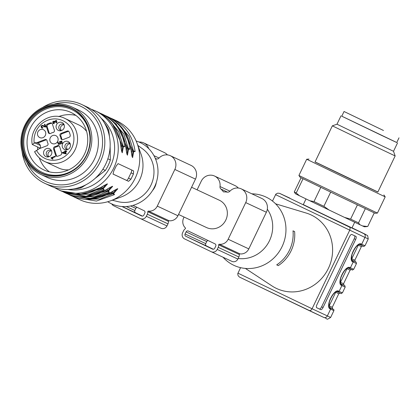 <?xml version="1.0" encoding="UTF-8"?>
<svg xmlns="http://www.w3.org/2000/svg" width="420" height="420" viewBox="0 0 420 420"><rect width="100%" height="100%" fill="white"/><g stroke="black" fill="none" stroke-linecap="round" stroke-linejoin="round"><path stroke-width="0.63" d="M39.732 137.571A4.352 4.111 115.1 0 1 37.947 131.786A4.352 4.111 115.1 0 1 43.643 129.796A4.352 4.111 115.1 0 1 39.958 137.671A4.352 4.111 115.1 0 1 39.732 137.571M56.317 120.278L57.005 122.241L56.285 122.997L56.049 122.493L56.585 121.942L56.144 120.797L55.073 122.288L54.595 122.409L54.096 121.706L53.534 123.123L54.164 123.155L54.243 123.722L53.393 123.638L52.673 122.136L52.936 121.527L53.975 121.123L54.474 121.427L56.317 120.278M53.571 123.706L53.02 122.299L53.277 121.69L54.316 121.286L53.975 121.123L54.815 121.59L56.438 120.346M52.831 159.175L50.92 157.836L55.151 156.214L55.325 156.739L52.027 158.004L52.988 158.823L52.484 159.017L51.377 158.34M40.252 148.213L32.361 144.527L34.766 142.874A3.917 3.701 115.1 0 1 36.797 142.695L44.945 139.571L45.806 139.976A1.743 1.643 115.1 0 1 46.599 139.876M34.571 151.688L37.091 150.14A3.917 3.701 115.1 0 0 38.782 148.885L46.925 145.761A1.743 1.643 -64.9 0 0 47.875 143.262A7.256 6.857 -64.9 0 1 47.108 140.873A1.743 1.643 -64.9 0 0 44.945 139.571M48.316 132.536A1.743 1.643 -64.9 0 0 50.684 133.413A7.256 6.857 -64.9 0 1 53.02 132.515A1.743 1.643 -64.9 0 0 54.374 130.211L52.374 123.968A1.743 1.643 -64.9 0 0 50.442 122.908A17.409 16.454 -64.9 0 0 47.224 124.142A1.743 1.643 -64.9 0 0 46.316 126.294L48.316 132.536L49.177 132.941L47.177 126.693A1.743 1.643 115.1 0 1 48.085 124.546L47.224 124.142M61.021 133.403A1.743 1.643 -64.9 0 0 60.071 135.902L60.932 136.306A1.743 1.643 115.1 0 1 61.877 133.807L61.021 133.403L67.132 131.061L67.993 131.46L61.877 133.807M62.207 139.692A1.743 1.643 115.1 0 1 61.693 138.689L60.837 138.29A1.743 1.643 -64.9 0 0 63 139.592L69.111 137.246A1.743 1.643 -64.9 0 0 70.224 135.193A17.409 16.454 -64.9 0 0 69.169 131.906A1.743 1.643 -64.9 0 0 67.132 131.061M60.837 138.29A7.256 6.857 -64.9 0 0 60.071 135.902M53.571 148.953L54.427 149.352A1.743 1.643 115.1 0 1 55.781 147.053L54.92 146.648A1.743 1.643 -64.9 0 0 53.571 148.953L55.566 155.195A1.743 1.643 -64.9 0 0 57.503 156.256A17.409 16.454 -64.9 0 0 60.721 155.022A1.743 1.643 -64.9 0 0 61.624 152.87L59.63 146.627A1.743 1.643 -64.9 0 0 57.257 145.751L58.118 146.155A1.743 1.643 115.1 0 1 59.183 145.924M54.92 146.648A7.256 6.857 -64.9 0 0 57.257 145.751M43.995 150.885A4.352 4.111 -64.9 0 0 48.011 156.949A4.352 4.111 -64.9 0 0 51.188 150.16A4.352 4.111 -64.9 0 0 43.995 150.885M63.95 128.279A4.352 4.111 -64.9 0 0 58.585 122.619A4.352 4.111 -64.9 0 0 60.554 130.778A4.352 4.111 -64.9 0 0 63.95 128.279M64.449 149.447A4.352 4.111 -64.9 0 0 69.814 143.015A4.352 4.111 -64.9 0 0 63.236 142.784A4.352 4.111 -64.9 0 0 64.449 149.447M61.724 141.104L62.291 142.984L61.572 143.734L61.352 143.199L61.855 142.679L61.425 141.54L60.16 143.252L60.653 143.981L58.354 144.396L57.671 142.254L58.165 142.065L58.716 143.782L59.924 143.577L59.477 141.771L61.583 141.026M60.16 143.252L60.559 143.462M65.478 151.342L66.486 150.953L66.654 151.484L65.646 151.872L66.245 153.741L65.767 153.919L62.407 153.006L62.27 152.57L65 151.526L64.817 150.943L65.289 150.759L65.819 151.505L66.57 151.216M41.958 127.538L42.651 127.533L42.772 128.095L41.732 128.026C40.546 126.284 40.971 125.423 43.003 125.444L45.087 126.499L44.41 124.388L44.909 124.194L45.817 127.04L44.552 126.892L42.709 125.932L41.559 126.347L41.963 127.544L42.998 127.696M42.074 128.189C40.892 126.446 41.318 125.585 43.349 125.606L43.16 125.512M45.029 126.52L45.428 126.656L44.987 124.457M52.09 143.509A4.352 4.111 115.1 0 1 50.3 137.723A4.352 4.111 115.1 0 1 56.002 135.734A4.352 4.111 115.1 0 1 52.316 143.609A4.352 4.111 115.1 0 1 52.09 143.509M178.547 214.473L206.556 227.566A15.088 14.259 -64.9 0 0 225.797 220.075A15.088 14.259 -64.9 0 0 219.334 200.225L191.588 187.257M152.523 190.559A15.088 14.259 -64.9 0 0 154.912 186.937A15.088 14.259 -64.9 0 0 156.287 182.501M137.214 207.407A1.743 1.643 -64.9 0 0 135.839 208.409L134.836 210.504A1.743 1.643 -64.9 0 0 135.571 212.788L142.475 216.106M121.947 206.509L141.614 215.964A1.743 1.643 -64.9 0 0 143.85 215.103L144.853 213.008A1.743 1.643 -64.9 0 0 144.123 210.73L132.998 205.38M139.015 142.039A10.447 9.87 115.1 0 1 143.672 142.9A10.447 9.87 115.1 0 1 148.68 148.57M143.672 142.9L164.32 152.549A10.447 9.87 115.1 0 1 167.433 154.901M155.505 158.87A21.473 20.291 115.1 0 1 156.482 159.002A2.903 2.74 -64.9 0 0 158.959 158.125A10.447 9.87 115.1 0 1 170.363 155.726A10.447 9.87 115.1 0 1 174.841 169.465L157.285 206.105A8.704 8.227 115.1 0 1 148.439 211.092A0.583 0.546 -64.9 0 0 147.793 211.733A4.641 4.389 115.1 0 1 147.326 214.2L146.323 216.29A4.641 4.389 115.1 0 1 140.401 218.6A4.641 4.389 115.1 0 1 140.364 218.578L113.668 205.753A4.641 4.389 115.1 0 1 111.767 203.915M170.363 155.726L191.011 165.38A10.447 9.87 115.1 0 1 195.484 179.12L177.928 215.754A8.704 8.227 115.1 0 1 169.087 220.742A0.583 0.546 -64.9 0 0 168.436 221.382A4.641 4.389 115.1 0 1 167.974 223.85L166.971 225.944A4.641 4.389 115.1 0 1 161.007 228.228L140.443 218.615M186.081 231.893L185.078 233.987A1.743 1.643 -64.9 0 0 185.808 236.271L212.499 249.097A1.743 1.643 -64.9 0 0 214.736 248.241L215.738 246.146A1.743 1.643 -64.9 0 0 215.009 243.863L188.312 231.037A1.743 1.643 -64.9 0 0 186.081 231.893L206.724 241.547L205.721 243.637A1.743 1.643 -64.9 0 0 206.451 245.921L213.36 249.244M197.106 189.835L201.233 181.225A10.447 9.87 115.1 0 1 214.557 176.038A10.447 9.87 115.1 0 1 220.007 186.533A2.903 2.74 -64.9 0 0 220.873 189.016A21.473 20.291 115.1 0 1 223.477 191.914A21.473 20.291 115.1 0 1 227.367 192.14A2.903 2.74 -64.9 0 0 229.84 191.258A10.447 9.87 115.1 0 1 241.248 188.864A10.447 9.87 115.1 0 1 245.721 202.603L228.17 239.243A8.704 8.227 115.1 0 1 219.324 244.23A0.583 0.546 -64.9 0 0 218.678 244.871A4.641 4.389 115.1 0 1 218.211 247.333L217.208 249.428A4.641 4.389 115.1 0 1 211.286 251.732A4.641 4.389 115.1 0 1 211.244 251.716L184.553 238.886A4.641 4.389 115.1 0 1 182.606 232.801L183.608 230.706A4.641 4.389 115.1 0 1 185.236 228.8A0.583 0.546 -64.9 0 0 185.33 227.892A8.704 8.227 115.1 0 1 183.682 217.865L184.065 217.056M214.557 176.038L235.2 185.687A10.447 9.87 115.1 0 1 238.313 188.039M241.248 188.864L261.896 198.513A10.447 9.87 115.1 0 1 266.369 212.252L248.813 248.892A8.704 8.227 115.1 0 1 239.972 253.88A0.583 0.546 -64.9 0 0 239.321 254.52A4.641 4.389 115.1 0 1 238.854 256.988L237.851 259.077A4.641 4.389 115.1 0 1 231.893 261.366L211.328 251.753M208.1 240.545A1.743 1.643 -64.9 0 0 206.724 241.547M256.268 233.331A15.088 14.259 115.1 0 1 255.906 234.145A15.088 14.259 115.1 0 1 255.497 234.943M112.97 174.022L126.415 180.306A2.903 0.95 115.7 0 0 128.525 178.091L131.035 172.856A2.903 0.95 115.7 0 0 131.528 169.911M133.571 170.867L118.083 163.627L116.219 165.958L113.71 171.192L113.069 174.095L128.552 181.33L130.914 179.235L133.423 174.001L133.571 170.867M89.497 199.358L113.022 193.195L112.13 192.061L105.614 195.368M114.272 190.355L112.13 192.061M83.753 199.174L100.028 199.106L113.61 193.484L113.022 193.195L116.324 189.32M131.003 149.777L131.045 149.714C132.121 159.327 132.636 156.744 132.641 157.584L133.675 151.609L135.119 151.594C133.046 136.568 125.543 125.685 112.607 118.944L116.623 120.818A43.528 41.134 115.1 0 1 137.156 143.498A43.528 41.134 115.1 0 1 110.329 200.897A43.528 41.134 115.1 0 1 79.753 199.684L73.332 196.607L75.369 197.636L96.422 201.065L114.508 194.612L113.61 193.484L117.595 189.016M110.476 192.623L92.29 199.138L71.237 195.704C84.536 201.442 97.603 200.44 110.455 192.691C116.088 189.347 118.472 188.108 117.611 188.979L117.542 188.953M114.508 194.612L110.381 192.685M84.331 196.948L107.856 190.785L106.969 189.646L109.111 187.94M78.53 196.749L94.836 196.702L108.449 191.069L107.856 190.785L111.164 186.91M71.237 195.704L68.171 194.197L70.208 195.221L91.255 198.655L109.347 192.203L108.449 191.069L112.434 186.601M105.315 190.208L87.129 196.723L66.076 193.289C79.37 199.033 92.442 198.03 105.294 190.276C110.927 186.931 113.311 185.698 112.45 186.564L112.382 186.538M109.347 192.203L105.215 190.271M79.17 194.534L102.695 188.37L101.808 187.236L103.861 185.577M66.076 193.289L63.011 191.783L65.047 192.806L86.095 196.24L104.186 189.787L102.695 188.37L106.003 184.496M73.432 194.35L89.702 194.282L103.289 188.654L107.273 184.191M100.154 187.792L81.968 194.308L60.916 190.88C74.209 196.618 87.281 195.615 100.128 187.866C105.761 184.522 108.15 183.283 107.289 184.149L107.221 184.128M104.186 189.787L100.055 187.856M132.101 156.387L133.082 151.326L131.639 151.352L131.628 154.214M127.439 155.127L128.515 149.195L129.959 149.179C127.885 134.159 120.383 123.275 107.447 116.534L108.481 117.017C121.48 123.753 129.003 134.652 131.045 149.714L135.119 151.594M126.94 153.972L127.922 148.911L126.473 148.937L126.467 151.804M125.843 147.362L129.959 149.179M121.779 151.562L122.761 146.501L121.312 146.522L121.306 149.389M122.278 152.712L123.349 146.785L118.676 131.581L108.47 119.39M120.682 144.953L124.798 146.769L122.761 146.501L112.298 123.674M137.156 143.498L141.052 154.177A32.503 30.713 115.1 0 1 121.018 197.033L110.329 200.897M137.86 145.42L142.616 148.885A29.6 27.972 115.1 0 1 151.053 184.963A29.6 27.972 115.1 0 1 117.962 201.632L112.25 200.203M136.153 140.999A33.805 31.946 115.1 0 1 155.463 184.784A33.805 31.946 115.1 0 1 111.111 203.611A33.805 31.946 115.1 0 1 107.761 201.731M63.273 152.78L65.604 153.4L65.168 152.05L63.273 152.78L65.604 153.4M48.909 156.734A3.339 3.155 115.1 0 1 51.597 150.985M61.451 130.562A3.339 3.155 115.1 0 1 64.134 124.819M67.541 149.588A3.339 3.155 115.1 0 1 70.224 143.84M65.945 153.562L65.168 152.05M54.941 122.567L54.316 121.826M53.718 123.176L54.191 123.349M56.495 122.871L56.926 122.099L56.312 120.897M51.345 158.251L55.235 156.471M49.618 133.644A1.743 1.643 115.1 0 1 49.177 132.941M50.442 122.908L51.303 123.307A1.743 1.643 115.1 0 1 51.933 123.265M51.303 123.307A17.409 16.454 -64.9 0 0 48.085 124.546M61.693 138.689A7.256 6.857 -64.9 0 0 60.932 136.306M67.993 131.46A1.743 1.643 115.1 0 1 68.786 131.365M55.781 147.053A7.256 6.857 -64.9 0 0 58.118 146.155M54.427 149.352L56.427 155.6L55.566 155.195M56.873 156.303A1.743 1.643 115.1 0 1 56.427 155.6M51.587 150.953A3.339 3.155 -64.9 0 0 46.568 152.098A3.339 3.155 -64.9 0 0 48.877 156.744M64.124 124.782A3.339 3.155 -64.9 0 0 59.094 125.958A3.339 3.155 -64.9 0 0 61.42 130.573M70.214 143.808A3.339 3.155 -64.9 0 0 65.189 144.968A3.339 3.155 -64.9 0 0 66.596 149.326A3.339 3.155 -64.9 0 0 66.623 149.341A3.339 3.155 -64.9 0 0 67.505 149.599M58.716 143.782L60.27 143.74L59.819 141.928L61.777 141.125M58.632 144.344L58.249 142.328M61.798 143.603L62.197 142.842L61.588 141.64M62.727 153.09L62.617 152.733L65.347 151.683L65.373 151.022M44.714 126.966L43.249 126.163M56.39 122.656L56.049 122.493M51.266 157.999L50.92 157.836M60.27 143.74L59.924 143.577M58.018 142.417L57.671 142.254M61.693 143.357L61.352 143.199M65.158 151.106L64.817 150.943M65.347 151.683L65 151.526M62.617 152.733L62.27 152.57M44.751 124.546L44.41 124.388M45.428 126.656L45.087 126.499M45.806 139.976L37.658 143.099L36.797 142.695M37.658 143.099A3.917 3.701 115.1 0 1 40.199 148.339M34.687 151.793A23.793 22.486 -64.9 0 0 44.756 161.542L58.385 167.916A23.793 22.486 -64.9 0 0 65.798 169.859L68.607 169.89M86.614 131.376L84.782 129.239A23.793 22.486 -64.9 0 0 78.54 124.803L64.911 118.43A23.793 22.486 -64.9 0 1 75.201 149.504A23.793 22.486 -64.9 0 1 44.756 161.542C40.32 159.422 36.934 156.156 34.598 151.741M75.857 115.4A31.778 30.025 -64.9 0 0 58.627 116.587M37.569 146.963A31.778 30.025 -64.9 0 0 37.653 149.867M39.312 157.904A31.778 30.025 -64.9 0 0 49.45 171.885M84.457 154.187A31.778 30.025 -64.9 0 0 71.122 112.523A31.778 30.025 -64.9 0 0 70.849 112.397A31.778 30.025 -64.9 0 0 30.261 128.321A31.778 30.025 -64.9 0 0 43.664 169.838A31.778 30.025 -64.9 0 0 43.937 169.969A31.778 30.025 -64.9 0 0 84.457 154.187M41.911 172.221A34.676 32.771 -64.9 0 0 89.969 137.603A34.676 32.771 -64.9 0 0 38.808 113.022A34.676 32.771 -64.9 0 0 41.911 172.221M71.579 108.418A35.695 33.726 -64.9 0 0 26.339 126.667A35.695 33.726 -64.9 0 0 41.354 173.082M40.614 172.736A35.695 33.726 -64.9 0 0 40.919 172.883A35.695 33.726 -64.9 0 0 86.588 154.833A35.695 33.726 -64.9 0 0 71.153 108.213A35.695 33.726 -64.9 0 0 25.557 126.1A35.695 33.726 -64.9 0 0 40.614 172.736M71.584 108.098A35.984 34.004 -64.9 0 0 25.389 125.822A35.984 34.004 -64.9 0 0 40.488 172.998A35.984 34.004 -64.9 0 0 86.683 155.274A35.984 34.004 -64.9 0 0 71.584 108.098M88.016 155.909A37.144 35.102 115.1 0 1 40.651 174.358A37.144 35.102 115.1 0 1 40.331 174.206A37.144 35.102 115.1 0 1 24.665 125.675A37.144 35.102 115.1 0 1 72.109 107.058A37.144 35.102 115.1 0 1 88.016 155.909M40.651 174.358L47.187 177.413A37.144 35.102 -64.9 0 0 94.715 158.629A37.144 35.102 -64.9 0 0 78.65 110.114L72.109 107.058M26.78 162.293A41.517 39.233 -64.9 0 0 44.977 181.209A41.517 39.233 -64.9 0 0 102.281 146.942A41.517 39.233 -64.9 0 0 53.96 104.15M22.071 151.599A43.528 41.134 -64.9 0 0 44.452 183.183A43.528 41.134 -64.9 0 0 44.83 183.356A43.528 41.134 -64.9 0 0 100.522 161.343A43.528 41.134 -64.9 0 0 81.695 104.491A43.528 41.134 -64.9 0 0 42.73 107.399M44.83 183.356L50.164 185.85A43.528 41.134 -64.9 0 0 105.856 163.837A43.528 41.134 -64.9 0 0 87.029 106.985L81.695 104.491M95.046 178.453L105.347 170.452L102.848 169.281M105.347 170.452A40.624 38.388 -64.9 0 0 110.36 159.983L110.129 146.391M107.856 158.812L110.36 159.983M109.452 136.61L108.801 130.258L107.573 129.686M108.801 130.258A40.624 38.388 -64.9 0 0 104.402 122.918M73.526 188.958A40.624 38.388 -64.9 0 0 81.218 187.834L85.937 184.779M80.068 187.299L81.218 187.834M354.695 222.243L351.976 227.918L327.6 216.342L303.298 204.598L306.017 198.917M323.054 307.508L321.605 306.815L354.207 238.77L355.651 239.468L323.054 307.508A2.903 1.124 -64.3 0 1 320.78 309.65L316.706 307.739A2.903 1.124 -64.3 0 1 316.706 307.734A2.903 1.124 -64.3 0 1 316.943 304.642L349.545 236.602A2.903 1.124 -64.3 0 1 351.818 234.46L355.887 236.371A2.903 1.124 -64.3 0 1 355.892 236.376A2.903 1.124 -64.3 0 1 355.651 239.468M354.538 235.736A2.903 1.124 -64.3 0 1 354.207 238.77M321.605 306.815A2.903 1.124 -64.3 0 1 319.331 308.952L316.612 307.676M267.314 209.218A31.049 29.337 115.1 0 1 268.139 243.222A31.049 29.337 115.1 0 1 238.14 258.484M223.031 257.224A37.727 35.648 -64.9 0 0 278.481 252.683A37.727 35.648 -64.9 0 0 266.238 197.169A37.727 35.648 -64.9 0 0 251.874 193.83M276.728 264.847L278.313 265.608L276.712 264.857A35.18 33.243 -64.9 0 0 293.013 230.837L294.614 231.583A35.401 33.448 115.1 0 1 278.313 265.608M275.583 203.816L306.117 213.024A40.624 38.388 115.1 0 1 329.606 265.598A40.624 38.388 115.1 0 1 276.255 288.335A40.624 38.388 115.1 0 1 272.029 285.947L245.38 268.422M237.93 273.137L312.076 308.768L310.769 310.406L309.377 310.679L239.495 277.079L238.14 275.751L237.731 273.756L240.555 267.65M272.47 201.049L275.898 194.087L277.699 193.153L279.573 193.358L349.902 227.309L350.138 228.758L349.692 230.255L312.076 308.768L330.64 317.447L333.9 310.643L333.926 309.697L330.141 307.619A1.16 1.071 115.2 0 1 330.603 309.131L327.343 315.935A2.903 2.677 115.2 0 1 323.699 317.405L239.841 277.263M380.977 129.276L349.802 114.256L380.977 129.276M383.486 130.494L344.043 111.499L383.486 130.494M399 137.828L396.743 142.537L381.229 135.209L341.786 116.209L344.043 111.499M341.796 116.188L396.753 142.517M340.998 115.831L336.987 124.205L365.206 137.844L393.514 151.289L397.53 142.916M336.987 124.205L332.341 125.843L363.699 140.994L395.152 155.935L393.514 151.289M332.341 125.843L315.042 161.957L346.395 177.109L377.848 192.05L395.152 155.935M315.074 161.889L377.879 191.982M309.005 159.065L306.689 159.243L345.881 178.18L385.198 196.859L383.885 194.943M377.423 213.087L375.107 213.26L337.606 195.447L300.227 177.387L298.914 175.471L377.423 213.087L385.198 196.859M330.687 192.129L323.888 206.32L329.007 209.979L344.542 217.408L350.606 219.098L357.404 204.908M350.606 219.098L358.528 222.863L359.924 224.726L362.523 225.939L367.721 226.522L374.252 212.882M365.327 208.677L358.528 222.863M294.619 192.533L294.268 191.987L301.056 177.812M294.268 191.987L296.231 192.969L299.476 195.757L309.813 200.755L314.002 201.569L320.801 187.378M303.025 178.784L296.231 192.969M314.002 201.569L323.888 206.32M344.542 217.408L359.924 224.726M362.523 225.939L364.413 226.8L366.854 226.616M294.567 192.449L295.465 193.767L299.476 195.757M309.813 200.755L329.007 209.979M36.503 150.36A20.895 19.745 -64.9 0 0 69.631 151.688A20.895 19.745 -64.9 0 0 59.304 119.422A20.895 19.745 -64.9 0 0 34.178 143.099M134.836 210.504L126.347 206.535M135.839 208.409L130.609 205.963M135.571 212.788L122.183 206.53M159.043 158.035L153.977 155.668M156.723 159.028L155.29 158.361M195.484 179.12L174.841 169.465M177.928 215.754L157.285 206.105M169.087 220.742L148.439 211.092M168.436 221.382L147.793 211.733M167.974 223.85L147.326 214.2M166.971 225.944L146.323 216.29M205.721 243.637L185.078 233.987M206.451 245.921L185.808 236.271M229.929 191.168L220.007 186.533M227.609 192.166L220.873 189.016M266.369 212.252L245.721 202.603M248.813 248.892L228.17 239.243M239.972 253.88L219.324 244.23M239.321 254.52L218.678 244.871M238.854 256.988L218.211 247.333M237.851 259.077L217.208 249.428M131.035 172.856L133.423 174.001M128.525 178.091L130.914 179.235M126.415 180.306L128.552 181.33M82.504 197.374L79.811 196.859M103.289 195.436L90.221 198.34L76.062 196.408M77.343 194.964L74.697 194.46M101.808 187.236L95.293 190.543M118.792 124.215L129.003 136.405L133.675 151.609L133.082 151.326L122.525 128.405M114.534 122.703L116.613 124.409M112.235 118.771L110.145 117.863L112.235 118.771M108.481 117.017L108.103 116.839L108.481 117.017C121.412 123.758 128.919 134.642 130.993 149.662M124.735 141.015L126.473 148.937M113.579 121.763L123.827 133.964L128.515 149.195L127.922 148.911L117.458 126.089M107.074 116.356L104.984 115.453L107.074 116.356M124.798 146.769C122.724 131.744 115.222 120.86 102.286 114.119L103.32 114.602C116.251 121.343 123.753 132.227 125.827 147.252M101.241 118.283A40.624 38.388 115.1 0 1 110.602 166.052A40.624 38.388 115.1 0 1 67.945 189.509M90.956 109.106L95.114 110.764A43.528 41.134 115.1 0 1 113.946 167.617A43.528 41.134 115.1 0 1 58.249 189.63A43.528 41.134 115.1 0 1 57.876 189.452L60.916 190.88M121.312 146.522L119.574 138.6M95.114 110.764L98.159 112.192C111.09 118.933 118.592 129.811 120.666 144.837M101.913 113.941L99.818 113.038M53.277 121.69L52.936 121.527M53.02 122.299L52.673 122.136M54.553 121.936L54.212 121.779M56.926 122.099L56.585 121.942M46.316 126.294L47.177 126.693M59.819 141.928L59.477 141.771M62.197 142.842L61.855 142.679M42.299 127.701L41.968 127.544M34.766 142.874L40.32 145.472M349.487 226.931L365.668 234.439L352.023 227.819L367.637 235.578L368.256 238.938L364.959 237.426L361.699 244.23L364.996 245.742L368.256 238.938M289.742 198.061A2.903 2.798 114.9 0 1 289.774 198.077L279.977 193.526M319.331 308.952L320.78 309.65M335.375 292.11L338.804 293.69L332.283 307.298L328.829 305.707M337.082 291.643A1.16 1.071 115.2 0 0 335.717 292.268L329.196 305.881A1.16 1.071 -64.8 0 0 329.658 307.387L329.138 307.01M329.327 307.235L329.658 307.387M330.141 307.619L329.385 307.267A8.704 3.371 115.7 0 0 329.385 307.267L329.369 307.262M336.924 291.575L337.664 291.921A1.16 1.071 -64.8 0 0 337.669 291.921A1.16 1.071 -64.8 0 0 339.129 291.333L342.426 292.85L345.182 287.091L341.135 285.222A9.865 3.822 -64.3 0 1 341.938 274.701A9.865 3.822 -64.3 0 1 349.661 267.43L353.708 269.294L356.47 263.54L353.173 262.022L350.411 267.781A1.16 1.071 -64.8 0 1 348.957 268.37C355.1 270.879 351.02 270.144 353.708 269.294M338.378 290.981A1.16 1.071 -64.8 0 1 336.919 291.569A1.16 1.071 -64.8 0 0 336.919 291.569C338.216 290.824 333.438 290.876 329.395 301.781C328.204 310.685 329.779 305.87 329.375 307.262A1.16 1.071 115.2 0 1 329.847 308.779A9.865 3.822 -64.3 0 1 330.65 298.252A9.865 3.822 -64.3 0 1 338.378 290.981L339.129 291.333L341.885 285.579A1.16 1.071 115.2 0 0 341.423 284.067L340.657 283.705M333.9 310.643L329.847 308.779M309.393 310.685L323.678 317.394A2.903 2.677 115.2 0 0 323.699 317.405C328.577 318.675 325.243 320.654 330.64 317.447M363.799 233.646A2.903 2.677 -64.8 0 1 364.959 237.426L275.546 194.628M356.47 263.54L356.134 262.122L352.711 260.516A1.16 1.071 115.2 0 1 353.173 262.022L352.417 261.671A9.865 3.822 -64.3 0 1 353.22 251.15A9.865 3.822 -64.3 0 1 360.943 243.873L361.699 244.23A1.16 1.071 -64.8 0 1 360.239 244.818A1.16 1.071 -64.8 0 0 360.239 244.818C366.387 247.328 362.303 246.593 364.996 245.742M346.657 268.559L346.999 268.716L340.478 282.324L340.116 282.156M348.364 268.091A1.16 1.071 115.2 0 0 346.999 268.716L350.091 270.133L343.57 283.742L340.478 282.324A1.16 1.071 -64.8 0 0 340.94 283.836L340.426 283.453M340.615 283.684L340.94 283.836M345.182 287.091L344.852 285.673L341.423 284.067M349.661 267.43A1.16 1.071 -64.8 0 1 348.201 268.018L348.957 268.37A1.16 1.071 -64.8 0 1 348.947 268.364L348.212 268.018A1.16 1.071 -64.8 0 0 348.201 268.018C349.498 267.272 344.726 267.325 340.678 278.229C339.491 287.128 341.061 282.319 340.662 283.71A8.704 3.371 115.7 0 0 340.673 283.715A1.16 1.071 115.2 0 1 341.135 285.222M351.897 260.127L352.228 260.284A1.16 1.071 115.2 0 1 351.766 258.772L358.286 245.165L361.373 246.582L354.853 260.19L351.398 258.599M357.945 245.002L358.286 245.165A1.16 1.071 -64.8 0 1 359.651 244.54M352.228 260.284L351.708 259.901M352.711 260.516L351.939 260.153A8.704 3.371 115.7 0 0 351.955 260.159A1.16 1.071 115.2 0 1 352.417 261.671M359.478 244.461A1.16 1.071 -64.8 0 0 359.489 244.461L360.234 244.813L359.489 244.461A1.16 1.071 -64.8 0 0 360.943 243.873M279.935 193.505L289.774 198.077A2.903 2.798 114.9 0 1 289.805 198.093M161.049 228.249L140.401 218.6M231.934 261.387L211.286 251.732M127.418 155.132L127.481 155.169C127.475 154.334 126.961 156.912 125.879 147.304C123.842 132.242 116.319 121.343 103.32 114.602L102.942 114.424L103.32 114.602M54.306 187.504L57.871 189.452M122.257 152.722L122.314 152.759C122.314 151.919 121.8 154.502 120.719 144.89C118.676 129.827 111.158 118.928 98.159 112.192L97.781 112.014L98.159 112.192M54.096 121.706L54.437 121.868M53.534 123.123L53.881 123.281M56.144 120.797L56.49 120.955M60.386 143.404L60.732 143.561M61.425 141.54L61.772 141.703M43.066 126.073L43.412 126.236M32.219 144.302C28.802 126.551 49.361 110.198 64.911 118.43M338.804 293.69L340.231 293.097M332.283 307.298L332.719 308.779M336.919 291.569L337.669 291.921C343.817 294.431 339.733 293.695 342.426 292.85M343.57 283.742L344.001 285.227M350.091 270.133L351.519 269.54M361.373 246.582L362.801 245.989M354.853 260.19L355.288 261.676M351.944 260.153C352.349 258.762 350.774 263.576 351.965 254.678C356.008 243.773 360.785 243.716 359.489 244.461M298.914 175.471L306.689 159.243"/></g></svg>
